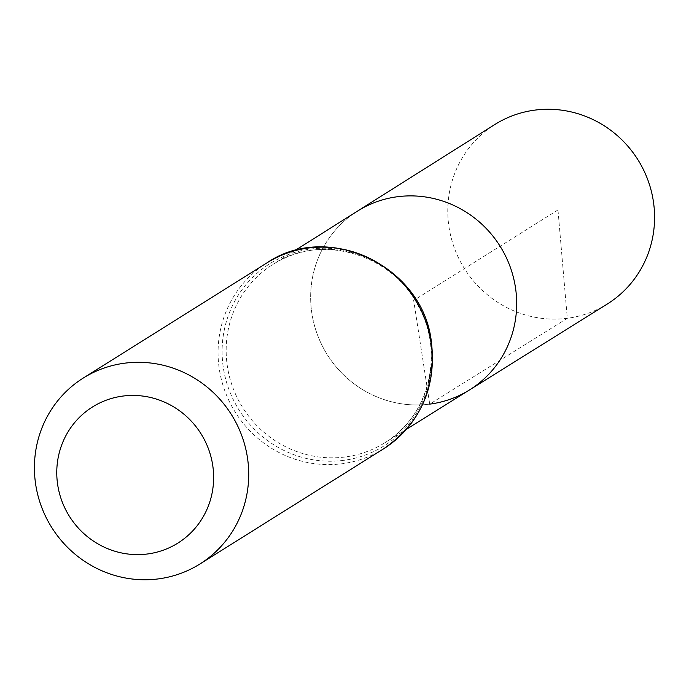 <?xml version="1.0" encoding="UTF-8"?>
<svg xmlns="http://www.w3.org/2000/svg" width="689" height="689" viewBox="0 0 689 689"><rect width="100%" height="100%" fill="white"/><g stroke="black" fill="none" stroke-linecap="round" stroke-linejoin="round"><path stroke-width="0.52" stroke-dasharray="3.44 2.58" d="M429.721 404.124A105.512 102.015 57.9 0 1 317.517 334.957A105.512 102.015 57.9 0 1 357.41 211.153A105.512 102.015 57.9 0 0 317.517 334.957A105.512 102.015 57.9 0 0 429.721 404.124A105.512 102.015 57.9 0 0 469.51 389.94M607.242 304.038A105.908 102.394 57.9 0 1 567.297 318.284A105.908 102.394 57.9 0 1 454.671 248.858A105.908 102.394 57.9 0 1 494.711 124.588M557.978 209.921L413.667 300.413L429.721 404.124L567.297 318.284L557.978 209.921M344.948 457.014A105.271 101.774 57.9 0 1 233.011 388.01A105.271 101.774 57.9 0 1 272.801 264.49A105.271 101.774 57.9 0 1 415.157 299.482A105.271 101.774 57.9 0 1 384.651 442.863A105.271 101.774 57.9 0 1 344.948 457.014M383.515 448.866A109.749 106.106 57.9 0 1 341.916 463.749A109.749 106.106 57.9 0 1 225.157 391.688A109.749 106.106 57.9 0 1 266.91 262.897M343.432 460.381A107.51 103.944 57.9 0 1 229.101 313.486A107.51 103.944 57.9 0 1 408.68 290.276A107.51 103.944 57.9 0 1 343.432 460.381M294.651 250.718L272.801 264.49C319.679 232.848 391.981 253.199 418.55 306.51C444.853 353.491 428.713 416.888 384.651 442.863L406.562 429.195"/><path stroke-width="1.03" d="M294.651 250.718L357.41 211.153A105.512 102.015 57.9 0 1 500.093 246.223A105.512 102.015 57.9 0 1 469.51 389.94A105.512 102.015 57.9 0 1 429.721 404.124M147.42 553.99A80.337 77.668 57.9 0 1 61.993 444.216A80.337 77.668 57.9 0 1 196.184 426.879A80.337 77.668 57.9 0 1 147.42 553.99M158.263 578.906A109.749 106.106 57.9 0 1 41.512 506.846A109.749 106.106 57.9 0 1 83.257 378.054A109.749 106.106 57.9 0 1 231.461 414.666A109.749 106.106 57.9 0 1 199.87 564.024A109.749 106.106 57.9 0 1 158.263 578.906M357.41 211.153A105.512 102.015 57.9 0 1 500.093 246.223A105.512 102.015 57.9 0 1 469.51 389.94L607.242 304.038A105.908 102.394 57.9 0 0 647.781 179.751A105.908 102.394 57.9 0 0 535.069 110.094A105.908 102.394 57.9 0 0 494.711 124.588L357.41 211.153M266.91 262.897A109.749 106.106 57.9 0 1 415.114 299.508A109.749 106.106 57.9 0 1 383.515 448.866C421.444 422.486 437.291 385.926 431.056 339.195C420.927 265.084 327.456 221.358 266.91 262.897L83.257 378.054M406.562 429.195L469.51 389.94M199.87 564.024L383.515 448.866"/></g></svg>
